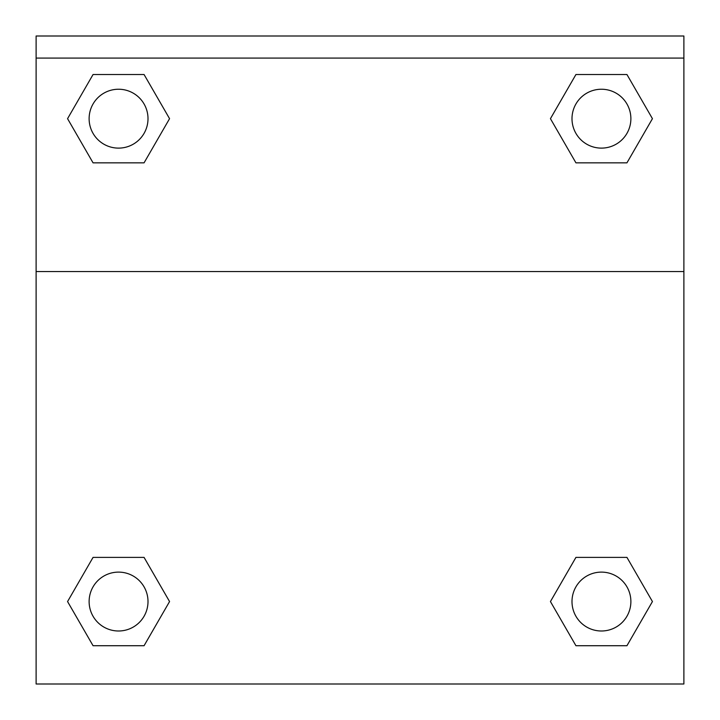 <?xml version="1.0" encoding="UTF-8"?>
<svg xmlns="http://www.w3.org/2000/svg" width="720" height="720" viewBox="0 0 720 720"><rect width="100%" height="100%" fill="white"/><g stroke="black" fill="none" stroke-linecap="round" stroke-linejoin="round"><path stroke-width="1.08" d="M626.94 645.723L575.937 645.723L626.94 645.723L575.937 645.723L550.44 601.56L575.937 557.388L598.041 557.388L575.937 557.388L550.44 601.56L575.937 557.388L626.94 557.388L575.937 557.388L626.94 557.388L652.437 601.56L626.94 645.723L652.437 601.56M93.06 557.388L67.563 601.56L93.06 557.388L144.063 557.388L93.06 557.388L144.063 557.388L121.959 557.388L144.063 557.388L169.56 601.56L168.723 603M93.06 74.511L144.063 74.511L93.06 74.511L144.063 74.511L169.56 118.674L144.063 162.846L121.959 162.846L144.063 162.846L169.56 118.674L144.063 162.846L93.06 162.846L144.063 162.846L93.06 162.846L67.563 118.674L93.06 74.511L67.563 118.674M626.94 162.846L575.937 162.846L626.94 162.846L652.437 118.674L626.94 162.846L575.937 162.846L550.44 118.674L551.277 117.234M683.883 58.086L683.883 36L36.117 36L36.117 58.086L683.883 58.086L683.883 684L36.117 684L36.117 58.086M169.56 601.56L144.063 645.723L93.06 645.723L144.063 645.723L93.06 645.723L67.563 601.56M36.117 271.548L683.883 271.548M575.937 74.511L626.94 74.511L575.937 74.511L550.44 118.674L575.937 74.511L626.94 74.511L652.437 118.674M630.882 601.56A29.448 29.448 0 0 0 586.719 576.054A29.448 29.448 0 0 0 586.719 627.057A29.448 29.448 0 0 0 630.882 601.56M148.005 601.56A29.448 29.448 0 0 0 103.842 576.054A29.448 29.448 0 0 0 103.842 627.057A29.448 29.448 0 0 0 148.005 601.56M630.882 118.674A29.448 29.448 0 0 0 586.719 93.177A29.448 29.448 0 0 0 586.719 144.18A29.448 29.448 0 0 0 630.882 118.674M148.005 118.674A29.448 29.448 0 0 0 103.842 93.177A29.448 29.448 0 0 0 103.842 144.18A29.448 29.448 0 0 0 148.005 118.674M575.937 557.388L598.041 557.388M121.959 557.388L144.063 557.388M598.041 162.846L575.937 162.846M144.063 162.846L121.959 162.846"/></g></svg>
